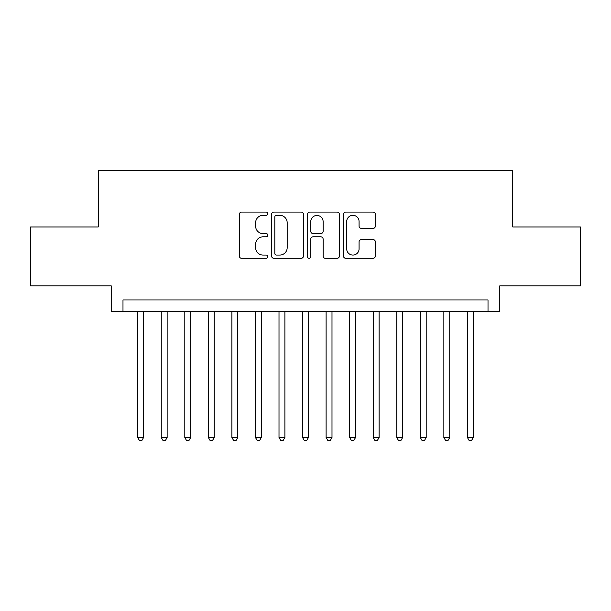 <?xml version="1.0" encoding="UTF-8"?>
<svg xmlns="http://www.w3.org/2000/svg" width="611" height="611" viewBox="0 0 611 611"><rect width="100%" height="100%" fill="white"/><g stroke="black" fill="none" stroke-linecap="round" stroke-linejoin="round"><path stroke-width="0.92" d="M267.824 213.705A1.619 1.619 0 0 0 266.205 212.086L241.643 212.086A2.314 2.314 0 0 0 239.329 214.4L239.329 256.009A2.314 2.314 0 0 0 241.643 258.316L266.205 258.316A1.619 1.619 0 0 0 267.824 256.704A1.619 1.619 0 0 0 266.205 255.085L263.02 255.085A7.401 7.401 0 0 1 255.627 247.684L255.627 244.217A7.401 7.401 0 0 1 263.02 236.824L266.205 236.824A1.619 1.619 0 0 0 267.824 235.204A1.619 1.619 0 0 0 266.205 233.585L263.02 233.585A7.401 7.401 0 0 1 255.627 226.185L255.627 222.717A7.401 7.401 0 0 1 263.02 215.324L266.205 215.324A1.619 1.619 0 0 0 267.824 213.705M373.054 228.384A2.314 2.314 0 0 0 375.368 226.07L375.368 214.4A2.314 2.314 0 0 0 373.054 212.086L345.78 212.086A2.314 2.314 0 0 0 343.466 214.4L343.466 256.009A2.314 2.314 0 0 0 345.78 258.316L373.054 258.316A2.314 2.314 0 0 0 375.368 256.009L375.368 241.903A2.314 2.314 0 0 0 373.054 239.596L361.384 239.596A2.314 2.314 0 0 0 359.069 241.903L359.069 248.898A6.186 6.186 0 0 1 352.891 255.085A6.186 6.186 0 0 1 346.704 248.898L346.704 221.503A6.186 6.186 0 0 1 352.891 215.324A6.186 6.186 0 0 1 359.069 221.503L359.069 226.07A2.314 2.314 0 0 0 361.384 228.384L373.054 228.384M488.013 311.74L499.79 311.74L499.79 285.833L580.45 285.833L580.45 226.956L512.744 226.956L512.744 170.438L98.256 170.438L98.256 226.956L30.55 226.956L30.55 285.833L111.21 285.833L111.21 311.74L488.013 311.74L488.013 299.963L122.987 299.963L122.987 311.74M303.476 214.4A2.314 2.314 0 0 0 301.162 212.086L273.888 212.086A2.314 2.314 0 0 0 271.574 214.4L271.574 256.009A2.314 2.314 0 0 0 273.888 258.316L301.162 258.316A2.314 2.314 0 0 0 303.476 256.009L303.476 214.4M309.838 212.086L337.112 212.086A2.314 2.314 0 0 1 339.426 214.4L339.426 256.009A2.314 2.314 0 0 1 337.112 258.316L325.442 258.316A2.314 2.314 0 0 1 323.127 256.009L323.127 239.13A2.314 2.314 0 0 0 320.813 236.824L313.069 236.824A2.314 2.314 0 0 0 310.762 239.13L310.762 256.704A1.619 1.619 0 0 1 309.143 258.316A1.619 1.619 0 0 1 307.524 256.704L307.524 214.4A2.314 2.314 0 0 1 309.838 212.086M276.432 215.324A1.619 1.619 0 0 0 274.813 216.943L274.813 253.466A1.619 1.619 0 0 0 276.432 255.085L279.785 255.085A7.401 7.401 0 0 0 287.178 247.684L287.178 222.717A7.401 7.401 0 0 0 279.785 215.324L276.432 215.324M323.127 221.625A6.186 6.186 0 0 0 316.941 215.439A6.186 6.186 0 0 0 310.762 221.625L310.762 231.271A2.314 2.314 0 0 0 313.069 233.585L320.813 233.585A2.314 2.314 0 0 0 323.127 231.271L323.127 221.625M137.704 311.74L137.704 437.499L143.593 437.499L143.593 311.74M143.593 437.499L141.828 440.562L139.468 440.562L137.704 437.499M161.251 311.74L161.251 437.499L167.139 437.499L167.139 311.74M167.139 437.499L165.375 440.562L163.022 440.562L161.251 437.499M184.805 311.74L184.805 437.499L190.693 437.499L190.693 311.74M190.693 437.499L188.929 440.562L186.569 440.562L184.805 437.499M208.359 311.74L208.359 437.499L214.24 437.499L214.24 311.74M214.24 437.499L212.475 440.562L210.123 440.562L208.359 437.499M231.905 311.74L231.905 437.499L237.794 437.499L237.794 311.74M237.794 437.499L236.029 440.562L233.669 440.562L231.905 437.499M255.459 311.74L255.459 437.499L261.34 437.499L261.34 311.74M261.34 437.499L259.576 440.562L257.223 440.562L255.459 437.499M279.006 311.74L279.006 437.499L284.894 437.499L284.894 311.74M284.894 437.499L283.13 440.562L280.77 440.562L279.006 437.499M302.56 311.74L302.56 437.499L308.44 437.499L308.44 311.74M308.44 437.499L306.676 440.562L304.324 440.562L302.56 437.499M326.106 311.74L326.106 437.499L331.994 437.499L331.994 311.74M331.994 437.499L330.23 440.562L327.87 440.562L326.106 437.499M349.66 311.74L349.66 437.499L355.541 437.499L355.541 311.74M355.541 437.499L353.777 440.562L351.424 440.562L349.66 437.499M373.206 311.74L373.206 437.499L379.095 437.499L379.095 311.74M379.095 437.499L377.331 440.562L374.971 440.562L373.206 437.499M396.76 311.74L396.76 437.499L402.641 437.499L402.641 311.74M402.641 437.499L400.877 440.562L398.525 440.562L396.76 437.499M420.307 311.74L420.307 437.499L426.195 437.499L426.195 311.74M426.195 437.499L424.431 440.562L422.071 440.562L420.307 437.499M443.861 311.74L443.861 437.499L449.749 437.499L449.749 311.74M449.749 437.499L447.978 440.562L445.625 440.562L443.861 437.499M467.407 311.74L467.407 437.499L473.296 437.499L473.296 311.74M473.296 437.499L471.532 440.562L469.172 440.562L467.407 437.499"/></g></svg>

